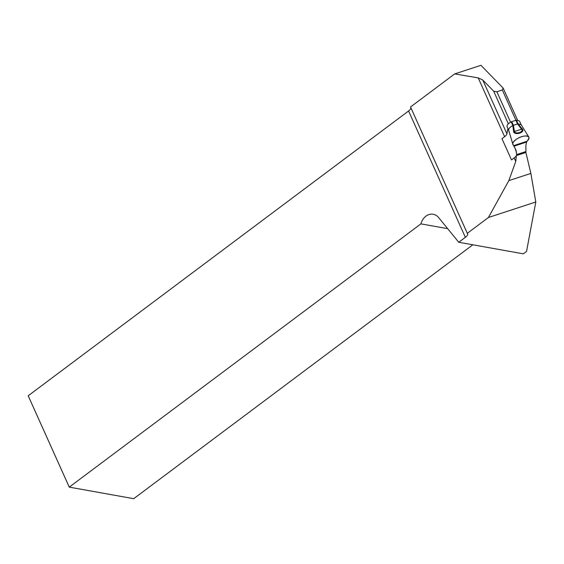 <?xml version="1.0" encoding="UTF-8"?>
<svg xmlns="http://www.w3.org/2000/svg" width="564" height="564" viewBox="0 0 564 564"><rect width="100%" height="100%" fill="white"/><g stroke="black" fill="none" stroke-linecap="round" stroke-linejoin="round"><path stroke-width="0.85" d="M507.931 128.578L506.944 133.83A7.001 2.742 -24.2 0 1 504.639 136.685L501.967 138.688L511.513 159.929L514.185 157.927A7.001 2.742 155.8 0 0 516.328 155.579L515.771 161.452L508.834 180.621L488.417 217.507L467.309 233.313A7.001 2.742 -24.2 0 1 467.605 233.707A7.001 2.742 -24.2 0 1 465.363 237.324L408.583 110.981L28.2 395.773L69.259 487.134L420.899 223.866A13.127 10.483 100.2 0 1 433.194 214.264A13.127 10.483 100.2 0 1 438.63 217.577L458.765 242.266L465.363 237.324M496.87 91.756L493.683 91.213L482.749 79.989L478.216 77.895L454.69 73.912L480.958 65.311L503.166 88.111L502.32 89.972L496.87 91.756L510.561 122.212M515.933 120.259L502.32 89.972M516.328 155.579L525.888 152.449L530.865 173.416L535.8 201.997L526.543 251.431L523.329 253.835L458.765 242.266M535.8 201.997L488.417 217.507M517.555 120.111L503.166 88.111M467.309 233.313L410.529 106.977L454.69 73.912M508.34 123.826L493.683 91.213M408.583 110.981A7.001 2.742 155.8 0 0 410.923 107.858M69.259 487.134L133.717 498.689L472.836 244.79M420.899 223.866L447.668 228.66M508.834 180.621L530.865 173.416M525.775 152.484L525.951 151.547L516.694 154.578L516.518 155.516M516.694 154.578L515.947 150.038L513.014 144.525A8.756 3.426 -24.2 0 1 512.803 144.109A8.756 3.426 -24.2 0 1 519.451 137.567A8.756 3.426 -24.2 0 1 528.75 136.939A8.756 3.426 -24.2 0 1 528.186 139.555L526.564 142.058L525.859 145.611L525.951 151.547M516.405 120.153L518.055 123.826L521.143 124.693L519.493 121.02L516.405 120.153L511.731 121.627L513.388 125.3L512.831 125.539L513.642 131.743A1.311 0.564 -12 0 1 514.46 131.511C515.454 134.747 524.21 131.87 521.594 129.177A1.311 0.444 -35.9 0 1 522.243 128.93C525.711 132.244 514.869 135.811 513.642 131.743M508.7 130.284L508.65 130.15C508.474 128.747 509.87 127.21 512.831 125.539L511.181 121.866C508.094 123.622 506.712 125.201 507.043 126.611L508.7 130.284M515.877 120.273L517.526 123.946L521.594 129.177L514.46 131.511L513.388 125.3L518.055 123.826L522.243 128.93M511.731 121.627L511.181 121.866M526.882 141.303L513.79 145.59C511.752 144.222 512.697 142.058 516.624 139.089C524.901 133.605 532.931 136.192 526.882 141.303L513.79 145.59M504.639 136.685L478.216 77.895M515.771 161.452L514.185 157.927M482.749 79.989L506.944 133.83M516.434 152.245L514.826 147.599M507.974 128.895L508.869 130.89M526.564 142.058L514.107 146.139M508.65 130.15L512.803 144.109M521.08 124.566L528.75 136.939"/></g></svg>
